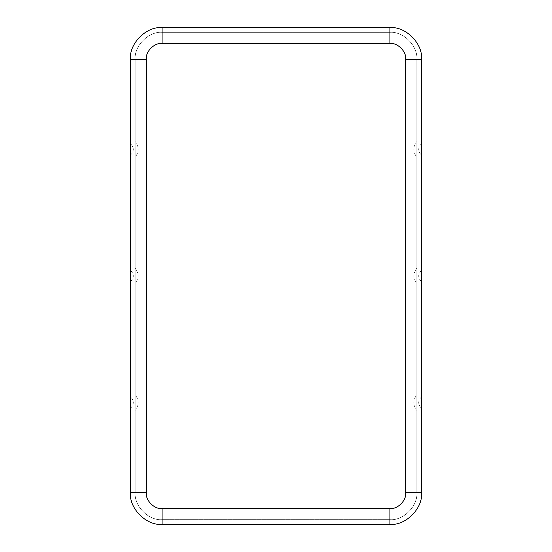 <?xml version="1.0" encoding="UTF-8"?>
<svg xmlns="http://www.w3.org/2000/svg" width="552" height="552" viewBox="0 0 552 552"><rect width="100%" height="100%" fill="white"/><g stroke="black" fill="none" stroke-linecap="round" stroke-linejoin="round"><path stroke-width="0.41" stroke-dasharray="2.76 2.07" d="M135.185 410.391L135.185 394.756L135.185 410.391C139.049 405.182 139.049 399.965 135.185 394.756M130.438 402.574L130.438 396.798L130.438 402.574M135.185 268.182L135.185 283.818L135.185 268.182C139.049 273.392 139.049 278.608 135.185 283.818M135.185 141.609L135.185 157.244L135.185 141.609C139.049 146.818 139.049 152.035 135.185 157.244M130.438 149.426L130.438 155.202L130.438 149.426M130.438 276L130.438 281.775L130.438 276M416.815 410.391L416.815 394.756L416.815 410.391C412.951 405.182 412.951 399.965 416.815 394.756M421.562 402.574L421.562 396.798L421.562 402.574M416.815 268.182L416.815 283.818L416.815 268.182C412.951 273.392 412.951 278.608 416.815 283.818M416.815 141.609L416.815 157.244L416.815 141.609C412.951 146.818 412.951 152.035 416.815 157.244M421.562 149.426L421.562 143.651L421.562 149.426M421.562 276L421.562 270.225L421.562 276M162.081 43.422L389.919 43.422C397.744 42.711 406.444 51.419 405.741 59.243L405.741 492.757C406.444 500.581 397.744 509.289 389.919 508.578L162.081 508.578C154.256 509.289 145.555 500.581 146.259 492.757L146.259 59.243C145.555 51.419 154.256 42.711 162.081 43.422L162.081 32.347C148.778 31.147 133.984 45.933 135.185 59.243L135.185 492.757C133.984 506.067 148.778 520.853 162.081 519.653L389.919 519.653C403.222 520.853 418.016 506.067 416.815 492.757L416.815 59.243C418.016 45.933 403.222 31.147 389.919 32.347L162.081 32.347L389.919 32.347L162.081 32.347L389.919 32.347L389.919 43.422L162.081 43.422C154.256 42.711 145.555 51.419 146.259 59.243L135.185 59.243C133.984 45.933 148.778 31.147 162.081 32.347C148.778 31.147 133.984 45.933 135.185 59.243C133.984 45.933 148.778 31.147 162.081 32.347L162.081 43.422M162.081 524.4C146.425 525.814 129.023 508.413 130.438 492.757L130.438 59.243C129.023 43.587 146.425 26.186 162.081 27.6L389.919 27.6C405.575 26.186 422.977 43.587 421.562 59.243L421.562 492.757C422.977 508.413 405.575 525.814 389.919 524.4L162.081 524.4L389.919 524.4C405.575 525.814 422.977 508.413 421.562 492.757L421.562 59.243C422.977 43.587 405.575 26.186 389.919 27.6L162.081 27.6C146.425 26.186 129.023 43.587 130.438 59.243L130.438 492.757C129.023 508.413 146.425 525.814 162.081 524.4M389.919 32.347C403.222 31.147 418.016 45.933 416.815 59.243C418.016 45.933 403.222 31.147 389.919 32.347C403.222 31.147 418.016 45.933 416.815 59.243L405.741 59.243C406.444 51.419 397.744 42.711 389.919 43.422L389.919 32.347M416.815 59.243L416.815 492.757L416.815 59.243L416.815 492.757L405.741 492.757L405.741 59.243L416.815 59.243M389.919 519.653L162.081 519.653L389.919 519.653L162.081 519.653L162.081 508.578L389.919 508.578L389.919 519.653C403.222 520.853 418.016 506.067 416.815 492.757C418.016 506.067 403.222 520.853 389.919 519.653L389.919 508.578C397.744 509.289 406.444 500.581 405.741 492.757L416.815 492.757C418.016 506.067 403.222 520.853 389.919 519.653M135.185 492.757L135.185 59.243L135.185 492.757L135.185 59.243L146.259 59.243L146.259 492.757L135.185 492.757C133.984 506.067 148.778 520.853 162.081 519.653C148.778 520.853 133.984 506.067 135.185 492.757L146.259 492.757C145.555 500.581 154.256 509.289 162.081 508.578L162.081 519.653C148.778 520.853 133.984 506.067 135.185 492.757M130.438 408.349C134.253 404.499 134.253 400.648 130.438 396.798M130.438 155.202C134.253 151.351 134.253 147.501 130.438 143.651M130.438 281.775C134.253 277.925 134.253 274.075 130.438 270.225M421.562 396.798C417.747 400.648 417.747 404.499 421.562 408.349M421.562 143.651C417.747 147.501 417.747 151.351 421.562 155.202M421.562 270.225C417.747 274.075 417.747 277.925 421.562 281.775"/><path stroke-width="0.83" d="M405.741 59.243C406.444 51.419 397.744 42.711 389.919 43.422L162.081 43.422C154.256 42.711 145.555 51.419 146.259 59.243L146.259 492.757C145.555 500.581 154.256 509.289 162.081 508.578L389.919 508.578C397.744 509.289 406.444 500.581 405.741 492.757L405.741 59.243L421.562 59.243C422.977 43.587 405.575 26.186 389.919 27.6L162.081 27.6L389.919 27.6C405.575 26.186 422.977 43.587 421.562 59.243L421.562 492.757L421.562 59.243L405.741 59.243L405.741 492.757L421.562 492.757C422.977 508.413 405.575 525.814 389.919 524.4L162.081 524.4L389.919 524.4L389.919 508.578L162.081 508.578L162.081 524.4C146.425 525.814 129.023 508.413 130.438 492.757L130.438 59.243C129.023 43.587 146.425 26.186 162.081 27.6L162.081 43.422L389.919 43.422L389.919 27.6L389.919 43.422C397.744 42.711 406.444 51.419 405.741 59.243M389.919 524.4C405.575 525.814 422.977 508.413 421.562 492.757L405.741 492.757C406.444 500.581 397.744 509.289 389.919 508.578L389.919 524.4M162.081 27.6C146.425 26.186 129.023 43.587 130.438 59.243L146.259 59.243C145.555 51.419 154.256 42.711 162.081 43.422L162.081 27.6M130.438 59.243L130.438 492.757L146.259 492.757L146.259 59.243L130.438 59.243M130.438 492.757C129.023 508.413 146.425 525.814 162.081 524.4L162.081 508.578C154.256 509.289 145.555 500.581 146.259 492.757L130.438 492.757"/></g></svg>
